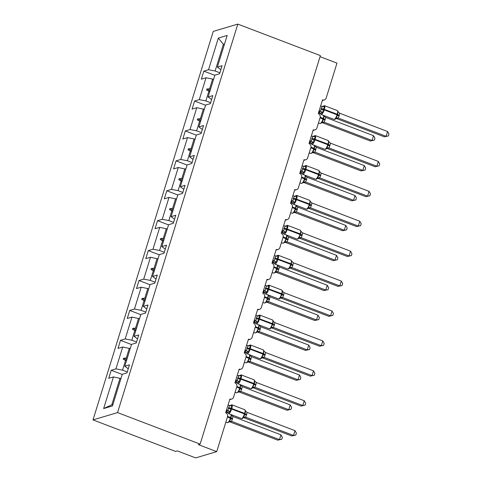 <?xml version="1.0" encoding="UTF-8"?>
<svg xmlns="http://www.w3.org/2000/svg" width="482" height="482" viewBox="0 0 482 482"><rect width="100%" height="100%" fill="white"/><g stroke="black" fill="none" stroke-linecap="round" stroke-linejoin="round"><path stroke-width="0.72" d="M93.002 419.906L175.569 451.417L177.322 450.899L195.668 457.9L216.719 451.634L198.367 444.633L200.126 444.109L320.385 55.611L237.819 24.1L213.261 31.408L93.002 419.906L117.56 412.598L237.819 24.1M320.054 56.677L336.978 63.136L326.175 98.033A3.079 2.874 -106.6 0 1 322.53 99.858L318.259 113.668A3.079 2.874 73.4 0 1 320.12 117.596L316.915 127.947A3.079 2.874 -106.6 0 1 313.27 129.772L308.998 143.582A3.079 2.874 73.4 0 1 310.86 147.51L307.655 157.861A3.079 2.874 -106.6 0 1 304.009 159.687L299.738 173.496A3.079 2.874 73.4 0 1 301.599 177.424L298.394 187.775A3.079 2.874 -106.6 0 1 294.755 189.601L290.477 203.41A3.079 2.874 73.4 0 1 292.339 207.338L289.134 217.689A3.079 2.874 -106.6 0 1 285.495 219.515L281.217 233.324A3.079 2.874 73.4 0 1 283.079 237.252L279.873 247.603A3.079 2.874 -106.6 0 1 276.234 249.429L271.956 263.238A3.079 2.874 73.4 0 1 273.818 267.167L270.613 277.518A3.079 2.874 -106.6 0 1 266.974 279.343L262.696 293.152A3.079 2.874 73.4 0 1 264.558 297.081L261.352 307.432A3.079 2.874 -106.6 0 1 257.713 309.257L253.436 323.067A3.079 2.874 73.4 0 1 255.303 326.995L252.092 337.346A3.079 2.874 -106.6 0 1 248.453 339.171L244.181 352.981A3.079 2.874 73.4 0 1 246.043 356.909L242.838 367.26A3.079 2.874 -106.6 0 1 239.193 369.085L234.921 382.895A3.079 2.874 73.4 0 1 236.783 386.823L233.577 397.174A3.079 2.874 -106.6 0 1 229.932 399L225.66 412.809A3.079 2.874 73.4 0 1 227.522 416.737L216.719 451.634M127.272 371.953L122.53 370.14L125.549 360.391L126.477 360.741M122.229 374.46L111.234 370.26L115.939 368.863L122.53 370.14M111.234 370.26L108.745 378.316L113.445 376.918L103.648 408.555L112.493 405.928L122.283 374.285L126.983 372.887L129.477 364.832L124.778 366.23L131.544 344.371L136.243 342.973L138.738 334.918L134.038 336.316L140.804 314.457L145.504 313.059L147.998 305.004L143.299 306.401L150.065 284.543L154.764 283.145L157.259 275.089L152.559 276.487L159.325 254.629L164.025 253.231L166.519 245.175L161.819 246.573L168.586 224.714L173.285 223.317L175.779 215.261L171.08 216.659L177.846 194.8L182.545 193.403L185.04 185.347L180.34 186.745L187.106 164.886L191.806 163.488L194.3 155.433L189.595 156.837L196.367 134.972L201.066 133.574L203.561 125.519L198.855 126.923L205.627 105.058L210.327 103.66L212.821 95.605L208.116 97.009L214.882 75.144L219.587 73.746L222.075 65.691L217.376 67.094L227.173 35.451L218.328 38.084L208.537 69.721L215.129 70.999L223.383 44.344L218.328 38.084M128.254 368.796L124.778 366.23M136.533 342.039L131.791 340.226L134.809 330.477L135.737 330.827M131.49 344.546L120.494 340.346L125.2 338.948L131.791 340.226M137.509 338.882L134.038 336.316M145.793 312.125L141.051 310.312L144.07 300.563L144.998 300.913M140.75 314.632L129.754 310.432L134.46 309.034L141.051 310.312M146.769 308.968L143.299 306.401M155.053 282.211L150.312 280.397L153.33 270.649L154.258 270.998M150.01 284.717L139.015 280.518L143.714 279.12L150.312 280.397M156.029 279.054L152.559 276.487M164.314 252.297L159.572 250.483L162.591 240.735L163.518 241.084M159.271 254.803L148.275 250.604L152.975 249.206L159.572 250.483M165.29 249.14L161.819 246.573M173.574 222.383L168.833 220.569L171.851 210.821L172.779 211.17M168.531 224.889L157.536 220.69L162.235 219.292L168.833 220.569M174.55 219.226L171.08 216.659M182.835 192.469L178.093 190.655L181.112 180.907L182.039 181.256M177.792 194.975L166.796 190.776L171.496 189.378L178.093 190.655M183.811 189.312L180.34 186.745M192.095 162.555L187.353 160.741L190.372 150.993L191.3 151.342M187.052 165.061L176.057 160.861L180.756 159.464L187.353 160.741M193.071 159.397L189.595 156.837M201.356 132.64L196.614 130.827L199.632 121.078L200.554 121.428M196.313 135.147L185.317 130.947L190.016 129.55L196.614 130.827M202.332 129.483L198.855 126.923M210.616 102.726L205.874 100.913L208.893 91.164L209.815 91.514M205.573 105.233L194.577 101.033L199.277 99.635L205.874 100.913M211.592 99.569L208.116 97.009M219.876 72.812L215.129 70.999M208.537 69.721L203.838 71.125L201.343 79.175L206.043 77.777L212.64 79.054L209.622 88.809L206.868 89.013L206.567 89.971L208.893 91.164M214.833 75.319L203.838 71.125M220.852 69.655L217.376 67.094M113.445 376.918L120.964 378.551M115.939 368.863L122.705 347.004L118.006 348.402L120.494 340.346M122.705 347.004L130.224 348.637M125.2 338.948L131.966 317.09L127.26 318.488L129.754 310.432M131.966 317.09L139.485 318.723M134.46 309.034L141.226 287.176L136.52 288.573L139.015 280.518M141.226 287.176L148.745 288.808M143.714 279.12L150.486 257.261L145.781 258.659L148.275 250.604M150.486 257.261L158.006 258.894M152.975 249.206L159.747 227.347L155.041 228.745L157.536 220.69M159.747 227.347L167.266 228.98M162.235 219.292L169.001 197.433L164.302 198.831L166.796 190.776M169.001 197.433L176.526 199.066M171.496 189.378L178.262 167.519L173.562 168.917L176.057 160.861M178.262 167.519L185.787 169.152M180.756 159.464L187.522 137.605L182.823 139.003L185.317 130.947M187.522 137.605L195.047 139.238M190.016 129.55L196.783 107.691L192.083 109.089L194.577 101.033M196.783 107.691L204.308 109.324M199.277 99.635L206.043 77.777M127.206 358.385L126.278 358.036L129.297 348.281M126.278 358.036L123.525 358.24L123.229 359.198L125.549 360.391M136.466 328.471L135.538 328.122L138.557 318.367M135.538 328.122L132.785 328.326L132.49 329.284L134.809 330.477M145.727 298.557L144.799 298.207L147.817 288.453M144.799 298.207L142.045 298.412L141.75 299.37L144.07 300.563M154.987 268.643L154.059 268.293L157.078 258.539M154.059 268.293L151.306 268.498L151.011 269.456L153.33 270.649M164.248 238.729L163.32 238.379L166.338 228.625M163.32 238.379L160.566 238.584L160.271 239.542L162.591 240.735M173.508 208.814L172.58 208.465L175.599 198.711M172.58 208.465L169.827 208.67L169.531 209.628L171.851 210.821M182.768 178.9L181.841 178.551L184.859 168.796M181.841 178.551L179.087 178.756L178.792 179.714L181.112 180.907M192.029 148.986L191.101 148.637L194.119 138.882M191.101 148.637L188.348 148.842L188.052 149.8L190.372 150.993M201.283 119.072L200.361 118.723L203.38 108.968M200.361 118.723L197.608 118.927L197.313 119.885L199.632 121.078M210.544 89.158L209.622 88.809M213.562 79.41L212.64 79.054M224.311 44.699L223.383 44.344L224.522 44.007M103.648 408.555L111.788 404.85L120.036 378.195M117.56 412.598L200.126 444.109M111.788 404.85L112.927 404.512M209.899 91.243L206.567 89.971M210.2 90.285L206.868 89.013M200.639 121.157L197.313 119.885M200.94 120.199L197.608 118.927M191.378 151.071L188.052 149.8M191.679 150.113L188.348 148.842M182.124 180.985L178.792 179.714M182.419 180.027L179.087 178.756M172.863 210.899L169.531 209.628M173.159 209.941L169.827 208.67M163.603 240.813L160.271 239.542M163.898 239.855L160.566 238.584M154.342 270.727L151.011 269.456M154.638 269.769L151.306 268.498M145.082 300.641L141.75 299.37M145.377 299.683L142.045 298.412M135.822 330.556L132.49 329.284M136.117 329.598L132.785 328.326M126.561 360.47L123.229 359.198M126.856 359.512L123.525 358.24M322.446 122.741L370.315 141.009L372.068 140.485L373.55 135.689L325.687 117.421L324.199 122.223L322.362 122.711M373.55 135.689L374.966 138.195L374.375 140.111L372.068 140.485L324.199 122.217A2.259 2.205 -164.3 0 0 321.958 122.747L321.934 121.982L323.663 119.355L320.042 117.843M320.205 117.259L323.211 118.409L323.036 118.982A4.41 1.277 -69.1 0 1 320.247 123.555A4.41 1.277 -69.1 0 1 319.952 123.555L321.958 122.747M325.043 120.181A2.259 0.47 17.2 0 1 323.663 119.355L323.85 115.794L324.494 116.451L324.097 115.608M325.603 117.391L324.494 116.451M324.121 122.187L321.934 121.982M374.375 140.111L370.315 141.009M322.464 106.462L323.777 106.07L324.681 106.576L323.199 109.649L322.765 112.764L320.289 113.475A2.259 2.205 15.7 0 0 318.831 111.812M339.075 115.999A2.259 0.47 -162.8 0 1 337.695 115.18L337.069 114.806A4.41 1.277 -69.1 0 1 334.285 119.379A4.41 1.277 -69.1 0 1 333.984 119.379L334.87 119.403L335.864 118.729L335.966 117.801L337.695 115.18L337.882 111.619L339.635 113.21L339.256 115.427L338.231 118.048L336.4 118.53M384.347 136.828L386.1 136.31L387.582 131.514L388.998 134.02L388.408 135.936L384.347 136.828L336.478 118.56M388.408 135.936L386.1 136.31L338.231 118.042M387.582 131.514L339.635 113.21M320.644 105.968L322.741 106.624L324.681 106.576M318.735 111.782L320.572 111.3L322.054 106.504M319.156 110.758L320.488 111.27M322.765 112.764L320.572 111.3M320.952 109.089A2.259 0.47 -162.8 0 0 323.199 109.649L324.223 109.908A4.41 1.277 110.9 0 1 321.44 114.475A4.41 1.277 110.9 0 1 321.145 114.475L319.211 112.047M335.966 117.801L338.153 118.012M313.204 136.376L314.517 135.984L315.421 136.49L313.939 139.563L313.505 142.678L311.029 143.389A2.259 2.205 15.7 0 0 309.571 141.726M329.815 145.913A2.259 0.47 -162.8 0 1 328.435 145.094L327.808 144.721A4.41 1.277 -69.1 0 1 325.025 149.293A4.41 1.277 -69.1 0 1 324.723 149.293L325.609 149.318L326.603 148.643L326.706 147.715L328.435 145.094L328.622 141.533L330.375 143.124L329.995 145.341L328.977 147.956L327.139 148.444M375.086 166.742L376.84 166.224L378.328 161.428L379.738 163.934L379.147 165.85L375.086 166.742L327.218 148.474M379.147 165.85L376.84 166.224L328.977 147.956M378.328 161.428L330.375 143.124M311.384 135.882L313.481 136.539L315.421 136.49M309.474 141.696L311.312 141.214L312.794 136.418M309.896 140.672L311.227 141.184M313.505 142.678L311.312 141.214M311.691 139.003A2.259 0.47 -162.8 0 0 313.939 139.563L314.963 139.822A4.41 1.277 110.9 0 1 312.179 144.389A4.41 1.277 110.9 0 1 311.884 144.389L309.95 141.961M326.706 147.715L328.893 147.926M303.943 166.29L305.257 165.898L306.16 166.404L304.859 168.905L304.244 172.592L301.774 173.303A2.259 2.205 15.7 0 0 300.31 171.64M320.554 175.828A2.259 0.47 -162.8 0 1 319.174 175.008L318.548 174.635A4.41 1.277 -69.1 0 1 315.764 179.208A4.41 1.277 -69.1 0 1 315.463 179.208L316.355 179.232L317.343 178.557L317.445 177.629L319.174 175.008L319.361 171.447L321.114 173.038L320.735 175.255L319.717 177.87L317.879 178.358M365.826 196.656L367.579 196.138L369.067 191.342L370.477 193.848L369.887 195.764L365.826 196.656L317.957 178.388M369.887 195.764L367.579 196.138L319.717 177.87M369.067 191.342L321.114 173.038M302.124 165.796L304.22 166.453L306.16 166.404M300.214 171.61L302.051 171.128L303.533 166.332M300.641 170.586L301.967 171.098M304.244 172.592L302.051 171.128M302.431 168.917A2.259 0.47 -162.8 0 0 304.684 169.477L305.702 169.736A4.41 1.277 110.9 0 1 302.919 174.303A4.41 1.277 110.9 0 1 302.624 174.303L300.696 171.875M317.445 177.629L319.632 177.84M313.186 152.655L361.054 170.923L362.807 170.399L364.296 165.603L316.343 147.305L314.939 152.137L313.107 152.625M364.296 165.603L365.705 168.11L365.115 170.025L362.807 170.399L314.939 152.131A2.259 2.205 -164.3 0 0 312.697 152.661L312.673 151.896L314.403 149.269L310.782 147.757M310.944 147.173L313.951 148.323L313.776 148.896A4.41 1.277 -69.1 0 1 310.992 153.469A4.41 1.277 -69.1 0 1 310.691 153.469L312.697 152.661M315.782 150.095A2.259 0.47 17.2 0 1 314.403 149.269L314.589 145.709L315.234 146.365L314.842 145.522M316.343 147.305L315.234 146.365M314.86 152.101L312.673 151.896M365.115 170.025L361.054 170.923M303.925 182.57L351.794 200.837L353.547 200.313L355.035 195.517L307.082 177.219L305.684 182.045L303.847 182.539M355.035 195.517L356.445 198.024L355.855 199.94L353.547 200.313L305.684 182.045A2.259 2.205 -164.3 0 0 303.437 182.576L303.413 181.81L305.142 179.184L301.521 177.671M301.684 177.087L304.69 178.238L304.516 178.81A4.41 1.277 -69.1 0 1 301.732 183.383A4.41 1.277 -69.1 0 1 301.431 183.383L303.437 182.576M306.522 180.009A2.259 0.47 17.2 0 1 305.142 179.184L305.329 175.623L305.974 176.279L305.582 175.436M307.082 177.219L305.974 176.279M305.6 182.015L303.413 181.81M355.855 199.94L351.794 200.837M294.683 196.204L295.996 195.812L296.9 196.319L295.599 198.819L294.984 202.506L292.514 203.217A2.259 2.205 15.7 0 0 291.05 201.554M311.294 205.742A2.259 0.47 -162.8 0 1 309.914 204.922L309.287 204.549A4.41 1.277 -69.1 0 1 306.504 209.122A4.41 1.277 -69.1 0 1 306.203 209.122L307.094 209.146L308.082 208.471L308.185 207.543L309.914 204.922L310.101 201.362L311.854 202.952L311.474 205.169L310.456 207.784L308.619 208.272M356.566 226.57L358.319 226.052L359.807 221.256L361.217 223.762L360.626 225.678L356.566 226.57L308.703 208.302M360.626 225.678L358.319 226.052L310.456 207.784M359.807 221.256L311.854 202.952M292.863 195.71L294.96 196.367L296.9 196.319M290.953 201.524L292.791 201.042L294.273 196.246M291.381 200.5L292.707 201.012M294.984 202.506L292.791 201.042M293.17 198.825A2.259 0.47 -162.8 0 0 295.424 199.391L296.442 199.65A4.41 1.277 110.9 0 1 293.659 204.217A4.41 1.277 110.9 0 1 293.363 204.217L291.435 201.789M308.185 207.543L310.372 207.754M285.422 226.118L286.736 225.727L287.64 226.233L286.338 228.733L285.724 232.42L283.253 233.131A2.259 2.205 15.7 0 0 281.795 231.468M302.033 235.656A2.259 0.47 -162.8 0 1 300.654 234.836L300.027 234.463A4.41 1.277 -69.1 0 1 297.243 239.036A4.41 1.277 -69.1 0 1 296.948 239.036L297.834 239.06L298.822 238.385L298.924 237.457L300.654 234.836L300.84 231.276L302.594 232.866L302.214 235.083L301.196 237.698L299.358 238.186M347.305 256.484L349.064 255.966L350.547 251.17L351.956 253.677L351.366 255.593L347.305 256.484L299.442 238.216M351.366 255.593L349.064 255.966L301.196 237.698M350.547 251.17L302.594 232.866M283.603 225.624L285.699 226.281L287.64 226.233M281.699 231.438L283.53 230.956L285.013 226.16M282.121 230.414L283.446 230.926M285.724 232.42L283.53 230.956M283.91 228.739A2.259 0.47 -162.8 0 0 286.163 229.305L287.182 229.565A4.41 1.277 110.9 0 1 284.398 234.132A4.41 1.277 110.9 0 1 284.103 234.132L282.175 231.703M298.924 237.457L301.111 237.668M294.665 212.484L342.533 230.751L344.287 230.227L345.775 225.431L297.822 207.133L296.424 211.96L294.586 212.454M345.775 225.431L347.185 227.938L346.594 229.854L344.287 230.227L296.424 211.96A2.259 2.205 -164.3 0 0 294.177 212.49L294.153 211.725L295.882 209.098L292.261 207.585M292.423 207.001L295.43 208.152L295.255 208.724A4.41 1.277 -69.1 0 1 292.472 213.297A4.41 1.277 -69.1 0 1 292.17 213.297L294.177 212.49M297.261 209.923A2.259 0.47 17.2 0 1 295.882 209.098L296.069 205.537L296.713 206.194L296.322 205.35M297.822 207.133L296.713 206.194M296.34 211.929L294.153 211.725M346.594 229.854L342.533 230.751M285.41 242.398L333.273 260.666L335.026 260.141L336.514 255.346L288.646 237.078L287.164 241.874L285.326 242.368M336.514 255.346L337.924 257.852L337.334 259.768L335.026 260.141L287.164 241.874A2.259 2.205 -164.3 0 0 284.916 242.404L284.892 241.639L286.621 239.012L283.006 237.499M283.163 236.915L286.175 238.066L285.995 238.638A4.41 1.277 -69.1 0 1 283.211 243.211A4.41 1.277 -69.1 0 1 282.916 243.211L284.916 242.404M288.001 239.837A2.259 0.47 17.2 0 1 286.621 239.012L286.808 235.451L287.453 236.108L287.061 235.264M288.561 237.048L287.453 236.108M287.079 241.844L284.892 241.639M337.334 259.768L333.273 260.666M276.162 256.032L277.475 255.641L278.379 256.147L277.078 258.647L276.463 262.335L273.993 263.045A2.259 2.205 15.7 0 0 272.535 261.383M292.773 265.57A2.259 0.47 -162.8 0 1 291.393 264.751L290.767 264.377A4.41 1.277 -69.1 0 1 287.983 268.95A4.41 1.277 -69.1 0 1 287.688 268.95L288.573 268.974L289.562 268.299L289.664 267.371L291.393 264.751L291.58 261.19L293.333 262.78L292.954 264.998L291.935 267.612L290.098 268.1M338.045 286.398L339.804 285.88L341.286 281.084L342.696 283.591L342.106 285.507L338.045 286.398L290.182 268.131A2.259 1.814 90.6 0 0 289.893 268.022M342.106 285.507L339.804 285.88L291.935 267.612M341.286 281.084L293.333 262.78M274.342 255.538L276.439 256.195L278.379 256.147M272.438 261.352L274.27 260.87L275.752 256.075M272.86 260.328L274.186 260.84M276.463 262.335L274.27 260.87M274.65 258.653A2.259 0.47 -162.8 0 0 276.903 259.22L277.921 259.479A4.41 1.277 110.9 0 1 275.138 264.046A4.41 1.277 110.9 0 1 274.842 264.046L272.914 261.618M289.664 267.371L291.851 267.582M276.15 272.312L324.012 290.58L325.772 290.056L327.254 285.26L279.385 266.992L277.903 271.788L276.065 272.282M327.254 285.26L328.664 287.766L328.073 289.682L325.772 290.056L277.903 271.788A2.259 2.205 -164.3 0 0 275.656 272.318L275.632 271.553L277.361 268.926L273.746 267.414M273.903 266.829L276.915 267.98L276.734 268.552A4.41 1.277 -69.1 0 1 273.951 273.125A4.41 1.277 -69.1 0 1 273.656 273.125L275.656 272.318M278.741 269.751A2.259 0.47 17.2 0 1 277.361 268.926L277.548 265.365L278.192 266.022L277.801 265.178M279.301 266.962L278.192 266.022M277.819 271.758L275.632 271.553M328.073 289.682L324.012 290.58M266.901 285.947L268.215 285.555L269.119 286.061L267.817 288.561L267.203 292.249L264.732 292.96A2.259 2.205 15.7 0 0 263.274 291.297M283.518 295.484A2.259 0.47 -162.8 0 1 282.133 294.665L281.506 294.291A4.41 1.277 -69.1 0 1 278.723 298.864A4.41 1.277 -69.1 0 1 278.427 298.864L279.313 298.888L280.434 298.057L280.404 297.286L282.313 294.092L282.319 291.104L284.079 292.695L283.693 294.912L282.675 297.533L280.837 298.015M328.79 316.312L330.544 315.794L332.026 310.998L333.436 313.505L332.845 315.421L328.79 316.312L280.922 298.045M332.845 315.421L330.544 315.794L282.675 297.527M332.026 310.998L284.079 292.695M265.082 285.452L267.179 286.109L269.119 286.061M263.178 291.267L265.01 290.785L266.498 285.989M263.6 290.242L264.925 290.754M267.203 292.249L265.01 290.785M265.395 288.567A2.259 0.47 -162.8 0 0 267.643 289.134L268.667 289.387A4.41 1.277 110.9 0 1 265.877 293.96A4.41 1.277 110.9 0 1 265.582 293.96L263.654 291.532M280.404 297.286L282.591 297.496M266.889 302.226L314.752 320.494L316.511 319.97L317.993 315.174L270.047 296.876L268.643 301.702L266.805 302.196M317.993 315.174L319.403 317.68L318.813 319.596L316.511 319.97L268.643 301.702M264.642 296.743L267.655 297.894L267.474 298.466A4.41 1.277 -69.1 0 1 264.69 303.039A4.41 1.277 -69.1 0 1 264.395 303.039L266.269 302.395L266.371 301.467L268.1 298.84L264.485 297.328M269.48 299.665A2.259 0.47 17.2 0 1 268.1 298.84L268.287 295.279L268.932 295.936L268.54 295.092M270.047 296.876L268.932 295.936M268.558 301.672L266.371 301.467M318.813 319.596L314.752 320.494M257.641 315.861L258.961 315.469L259.858 315.975L258.557 318.475L257.942 322.163L255.472 322.874A2.259 2.205 15.7 0 0 254.014 321.211M274.258 325.398A2.259 0.47 -162.8 0 1 272.872 324.579L272.246 324.205A4.41 1.277 -69.1 0 1 269.462 328.778A4.41 1.277 -69.1 0 1 269.167 328.778L270.053 328.802L271.173 327.971L271.149 327.2L273.053 324.006L273.059 321.018L274.818 322.609L274.433 324.826L273.415 327.447L271.577 327.929M319.53 346.227L321.283 345.708L322.765 340.913L324.181 343.419L323.585 345.335L319.53 346.227L271.661 327.959M323.585 345.335L321.283 345.708L273.415 327.441M322.765 340.913L274.818 322.609M255.822 315.367L257.918 316.023L259.858 315.975M253.918 321.181L255.749 320.699L257.237 315.903M254.339 320.156L255.671 320.669M257.942 322.163L255.749 320.699M256.135 318.482A2.259 0.47 -162.8 0 0 258.382 319.048L259.406 319.301A4.41 1.277 110.9 0 1 256.617 323.874A4.41 1.277 110.9 0 1 256.322 323.874L254.394 321.446M271.149 327.2L273.33 327.411M257.629 332.14L305.498 350.408L307.251 349.884L308.733 345.088L260.786 326.79L259.382 331.622L257.545 332.11M308.733 345.088L310.149 347.594L309.552 349.51L307.251 349.884L259.382 331.616A2.259 2.205 -164.3 0 0 257.141 332.146L257.111 331.381L258.84 328.754L255.225 327.242M255.382 326.657L258.394 327.808L258.213 328.381A4.41 1.277 -69.1 0 1 255.43 332.954A4.41 1.277 -69.1 0 1 255.135 332.954L257.141 332.146M260.226 329.58A2.259 0.47 17.2 0 1 258.84 328.754L259.027 325.193L259.671 325.85L259.28 325.007M260.786 326.79L259.671 325.85M259.298 331.586L257.111 331.381M309.552 349.51L305.498 350.408M248.381 345.775L249.7 345.383L250.598 345.889L249.122 348.962L248.682 352.077L246.212 352.788A2.259 2.205 15.7 0 0 244.754 351.125M264.998 355.312A2.259 0.47 -162.8 0 1 263.618 354.493L262.985 354.119A4.41 1.277 -69.1 0 1 260.202 358.692A4.41 1.277 -69.1 0 1 259.906 358.692L260.792 358.716L261.78 358.042L261.889 357.114L263.618 354.493L263.799 350.932L265.558 352.523L265.172 354.74L264.154 357.361L262.316 357.843M310.269 376.141L312.023 375.623L313.505 370.827L314.921 373.333L314.324 375.249L310.269 376.141L262.401 357.873M314.324 375.249L312.023 375.623L264.154 357.355M313.505 370.827L265.558 352.523M246.561 345.281L248.658 345.937L250.598 345.889M244.657 351.095L246.489 350.613L247.977 345.817M245.079 350.071L246.41 350.583M248.682 352.077L246.489 350.613M246.874 348.396A2.259 0.47 -162.8 0 0 249.122 348.962L250.146 349.215A4.41 1.277 110.9 0 1 247.356 353.788A4.41 1.277 110.9 0 1 247.061 353.788L245.133 351.36M261.889 357.114L264.07 357.325M248.085 361.94A2.259 1.814 -89.4 0 1 248.393 362.054L296.237 380.322L297.99 379.798L299.473 375.002L251.526 356.704L250.122 361.536L248.284 362.024M299.473 375.002L300.889 377.508L300.292 379.424L297.99 379.798L250.122 361.53A2.259 2.205 -164.3 0 0 247.881 362.06L247.856 361.295L249.58 358.668L245.965 357.156M246.121 356.572L249.134 357.722L248.953 358.295A4.41 1.277 -69.1 0 1 246.169 362.868A4.41 1.277 -69.1 0 1 245.874 362.868L247.881 362.06M250.965 359.494A2.259 0.47 17.2 0 1 249.58 358.668L249.766 355.107L250.411 355.764L250.019 354.915M251.526 356.704L250.411 355.764M250.038 361.5L247.856 361.295M300.292 379.424L296.237 380.322M239.12 375.689L240.44 375.297L241.337 375.803L239.861 378.876L239.421 381.991L236.951 382.702A2.259 2.205 15.7 0 0 235.493 381.039M252.526 387.962L252.628 387.028L254.532 383.835L254.538 380.846L256.297 382.437L255.912 384.654L254.894 387.275L253.056 387.757M301.009 406.055L302.762 405.537L304.244 400.741L305.66 403.247L305.064 405.163L301.009 406.055L253.14 387.787M305.064 405.163L302.762 405.537L254.894 387.269M304.244 400.741L256.297 382.437M237.301 375.195L239.397 375.852L241.337 375.803M235.397 381.009L237.228 380.527L238.717 375.731M235.819 379.985L237.15 380.491M239.421 381.991L237.228 380.527M237.614 378.31A2.259 0.47 -162.8 0 0 239.861 378.876L240.886 379.129A4.41 1.277 110.9 0 1 238.102 383.702A4.41 1.277 110.9 0 1 237.801 383.702L235.873 381.274M252.628 387.028L254.809 387.239M239.108 391.968L286.977 410.236L288.73 409.712L290.212 404.916L242.265 386.618L240.861 391.45L239.024 391.938M290.212 404.916L291.628 407.423L291.032 409.339L288.73 409.712L240.861 391.444A2.259 2.205 -164.3 0 0 238.62 391.974L238.596 391.209L240.325 388.582L236.704 387.07M236.867 386.486L239.873 387.636L239.693 388.209A4.41 1.277 -69.1 0 1 236.909 392.782A4.41 1.277 -69.1 0 1 236.614 392.782L238.62 391.974M241.705 389.408A2.259 0.47 17.2 0 1 240.325 388.582L240.506 385.022L241.151 385.678L240.759 384.829M242.265 386.618L241.151 385.678M240.777 391.414L238.596 391.209M291.032 409.339L286.977 410.236M229.86 405.603L231.179 405.211L232.077 405.717L230.601 408.79L230.167 411.905L227.691 412.616A2.259 2.205 15.7 0 0 226.233 410.953M246.477 415.141A2.259 0.47 -162.8 0 1 245.097 414.321L244.47 413.948A4.41 1.277 -69.1 0 1 241.681 418.521A4.41 1.277 -69.1 0 1 241.386 418.521L242.271 418.545L243.259 417.87L243.368 416.942L245.097 414.321L245.284 410.76L247.037 412.351L246.651 414.568L245.633 417.189L243.796 417.671M291.749 435.969L293.502 435.451L294.984 430.655L296.4 433.161L295.803 435.077L291.749 435.969L243.88 417.701A2.259 1.814 90.6 0 0 243.597 417.593M295.803 435.077L293.502 435.451L245.633 417.183M294.984 430.655L247.037 412.351M228.04 405.109L230.137 405.766L232.077 405.717M226.136 410.923L227.968 410.441L229.456 405.645M226.558 409.899L227.89 410.405M230.167 411.905L227.968 410.441M228.354 408.224A2.259 0.47 -162.8 0 0 230.601 408.79L231.625 409.043A4.41 1.277 110.9 0 1 228.842 413.616A4.41 1.277 110.9 0 1 228.54 413.616L226.612 411.188M243.368 416.942L245.549 417.153M229.848 421.883L277.716 440.15L279.47 439.626L280.952 434.83L233.005 416.532L231.601 421.364L229.763 421.852M280.952 434.83L282.368 437.337L281.771 439.253L279.47 439.626L231.601 421.358A2.259 2.205 -164.3 0 0 229.36 421.889L229.336 421.123L231.065 418.497L227.444 416.984M227.606 416.4L230.613 417.551L230.432 418.123A4.41 1.277 -69.1 0 1 227.649 422.696A4.41 1.277 -69.1 0 1 227.353 422.696L229.36 421.889M232.445 419.322A2.259 0.47 17.2 0 1 231.065 418.497L231.246 414.936L231.89 415.592L231.499 414.743M233.005 416.532L231.89 415.592M231.517 421.328L229.336 421.123M281.771 439.253L277.716 440.15M325.223 119.602A2.259 0.47 17.2 0 1 323.838 118.783L323.211 118.409A4.41 1.277 -69.1 0 0 323.657 115.433M322.163 122.627A2.259 1.814 -89.4 0 1 322.476 122.741M339.256 115.427A2.259 0.47 -162.8 0 1 337.87 114.608L337.243 114.234A4.41 1.277 -69.1 0 0 337.31 110.559L324.464 105.654A4.41 1.277 110.9 0 1 324.404 109.33L324.223 109.908L337.069 114.806L337.243 114.234L323.38 109.077A2.259 0.47 -162.8 0 1 321.132 108.51M321.608 113.083A2.259 1.814 90.6 0 0 320.464 111.264M322.645 106.618A2.259 1.814 90.6 0 0 323.777 106.07M338.231 118.048A2.259 2.205 15.7 0 0 335.99 118.572M336.508 118.56A2.259 1.814 90.6 0 0 336.195 118.452M329.995 145.341A2.259 0.47 -162.8 0 1 328.616 144.522L327.983 144.148A4.41 1.277 -69.1 0 0 328.049 140.473L315.204 135.569A4.41 1.277 110.9 0 1 315.144 139.244L314.963 139.822L327.808 144.721L327.983 144.148L314.119 138.991A2.259 0.47 -162.8 0 1 311.872 138.424M312.348 142.997A2.259 1.814 90.6 0 0 311.203 141.178M313.384 136.533A2.259 1.814 90.6 0 0 314.517 135.984M328.971 147.962A2.259 2.205 15.7 0 0 326.73 148.486M327.248 148.474A2.259 1.814 90.6 0 0 326.935 148.366M320.735 175.255A2.259 0.47 -162.8 0 1 319.355 174.436L318.723 174.062A4.41 1.277 -69.1 0 0 318.789 170.387L305.943 165.483A4.41 1.277 110.9 0 1 305.883 169.158L305.702 169.736L318.548 174.635L318.723 174.062L304.859 168.905A2.259 0.47 -162.8 0 1 302.612 168.338M303.088 172.911A2.259 1.814 90.6 0 0 301.943 171.092M304.124 166.447A2.259 1.814 90.6 0 0 305.257 165.898M319.711 177.876A2.259 2.205 15.7 0 0 317.469 178.4M317.987 178.388A2.259 1.814 90.6 0 0 317.674 178.28M315.963 149.516A2.259 0.47 17.2 0 1 314.577 148.697L313.951 148.323A4.41 1.277 -69.1 0 0 314.397 145.347M312.902 152.541A2.259 1.814 -89.4 0 1 313.216 152.655M306.703 179.431A2.259 0.47 17.2 0 1 305.323 178.611L304.69 178.238A4.41 1.277 -69.1 0 0 305.136 175.261M303.642 182.455A2.259 1.814 -89.4 0 1 303.955 182.57M311.474 205.169A2.259 0.47 -162.8 0 1 310.095 204.35L309.468 203.976A4.41 1.277 -69.1 0 0 309.528 200.301L296.689 195.397A4.41 1.277 110.9 0 1 296.623 199.072L296.442 199.65L309.287 204.549L309.468 203.976L295.599 198.819A2.259 0.47 -162.8 0 1 293.351 198.253M293.827 202.826A2.259 1.814 90.6 0 0 292.682 201.006M294.863 196.361A2.259 1.814 90.6 0 0 295.996 195.812M310.45 207.79A2.259 2.205 15.7 0 0 308.209 208.314M308.727 208.302A2.259 1.814 90.6 0 0 308.414 208.194M302.214 235.083A2.259 0.47 -162.8 0 1 300.834 234.264L300.208 233.891A4.41 1.277 -69.1 0 0 300.268 230.215L287.429 225.311A4.41 1.277 110.9 0 1 287.362 228.986L287.182 229.565L300.027 234.463L300.208 233.891L286.338 228.733A2.259 0.47 -162.8 0 1 284.091 228.167M284.567 232.74A2.259 1.814 90.6 0 0 283.422 230.92M285.603 226.275A2.259 1.814 90.6 0 0 286.736 225.727M301.19 237.704A2.259 2.205 15.7 0 0 298.948 238.228M299.467 238.216A2.259 1.814 90.6 0 0 299.153 238.108M297.442 209.345A2.259 0.47 17.2 0 1 296.062 208.525L295.43 208.152A4.41 1.277 -69.1 0 0 295.876 205.175M294.382 212.369A2.259 1.814 -89.4 0 1 294.695 212.484M288.182 239.259A2.259 0.47 17.2 0 1 286.802 238.439L286.175 238.066A4.41 1.277 -69.1 0 0 286.615 235.089M285.121 242.283A2.259 1.814 -89.4 0 1 285.434 242.398M292.954 264.998A2.259 0.47 -162.8 0 1 291.574 264.178L290.947 263.805A4.41 1.277 -69.1 0 0 291.007 260.129L278.168 255.225A4.41 1.277 110.9 0 1 278.102 258.9L277.921 259.479L290.767 264.377L290.947 263.805L277.078 258.647A2.259 0.47 -162.8 0 1 274.83 258.081M275.306 262.654A2.259 1.814 90.6 0 0 274.162 260.834M276.343 256.189A2.259 1.814 90.6 0 0 277.475 255.641M291.929 267.618A2.259 2.205 15.7 0 0 289.688 268.143M278.921 269.173A2.259 0.47 17.2 0 1 277.542 268.353L276.915 267.98A4.41 1.277 -69.1 0 0 277.355 265.004M275.861 272.197A2.259 1.814 -89.4 0 1 276.174 272.312M283.693 294.912A2.259 0.47 -162.8 0 1 282.313 294.092L281.687 293.719A4.41 1.277 -69.1 0 0 281.747 290.043L268.908 285.139A4.41 1.277 110.9 0 1 268.842 288.814L268.667 289.387L281.506 294.291L281.687 293.719L267.817 288.561A2.259 0.47 -162.8 0 1 265.57 287.995M266.046 292.568A2.259 1.814 90.6 0 0 264.901 290.748M267.088 286.103A2.259 1.814 90.6 0 0 268.215 285.555M282.675 297.533A2.259 2.205 15.7 0 0 280.434 298.057M280.946 298.045A2.259 1.814 90.6 0 0 280.638 297.936M269.661 299.087A2.259 0.47 17.2 0 1 268.281 298.268L267.655 297.894A4.41 1.277 -69.1 0 0 268.094 294.918M266.6 302.112A2.259 1.814 -89.4 0 1 266.914 302.226M266.395 302.232A2.259 2.205 -164.3 0 1 268.637 301.708M274.433 324.826A2.259 0.47 -162.8 0 1 273.053 324.006L272.426 323.633A4.41 1.277 -69.1 0 0 272.493 319.958L259.647 315.053A4.41 1.277 110.9 0 1 259.581 318.729L259.406 319.301L272.246 324.205L272.426 323.633L258.557 318.475A2.259 0.47 -162.8 0 1 256.31 317.909M256.786 322.482A2.259 1.814 90.6 0 0 255.641 320.663M257.828 316.017A2.259 1.814 90.6 0 0 258.961 315.469M273.415 327.447A2.259 2.205 15.7 0 0 271.173 327.971M271.685 327.959A2.259 1.814 90.6 0 0 271.378 327.85M260.401 329.001A2.259 0.47 17.2 0 1 259.021 328.182L258.394 327.808A4.41 1.277 -69.1 0 0 258.834 324.832M257.346 332.026A2.259 1.814 -89.4 0 1 257.653 332.14M265.172 354.74A2.259 0.47 -162.8 0 1 263.793 353.921L263.166 353.547A4.41 1.277 -69.1 0 0 263.232 349.872L250.387 344.967A4.41 1.277 110.9 0 1 250.321 348.643L250.146 349.215L262.985 354.119L263.166 353.547L249.302 348.39A2.259 0.47 -162.8 0 1 247.049 347.823M247.525 352.396A2.259 1.814 90.6 0 0 246.38 350.577M248.567 345.931A2.259 1.814 90.6 0 0 249.7 345.383M264.154 357.361A2.259 2.205 15.7 0 0 261.913 357.885M262.425 357.873A2.259 1.814 90.6 0 0 262.118 357.764M251.14 358.915A2.259 0.47 17.2 0 1 249.76 358.096L249.134 357.722A4.41 1.277 -69.1 0 0 249.574 354.746M252.538 387.642L253.038 387.588L251.532 388.631L250.646 388.606A4.41 1.277 -69.1 0 0 250.941 388.606A4.41 1.277 -69.1 0 0 253.725 384.034L254.357 384.407A2.259 0.47 -162.8 0 0 255.737 385.226M255.912 384.654A2.259 0.47 -162.8 0 1 254.532 383.835L253.906 383.461A4.41 1.277 -69.1 0 0 253.972 379.786L241.127 374.882A4.41 1.277 110.9 0 1 241.06 378.557L240.886 379.129L253.725 384.034L253.906 383.461L240.042 378.298A2.259 0.47 -162.8 0 1 237.789 377.737M238.271 382.31A2.259 1.814 90.6 0 0 237.12 380.491M239.307 375.846A2.259 1.814 90.6 0 0 240.44 375.297M254.894 387.275A2.259 2.205 15.7 0 0 252.652 387.799M253.164 387.787A2.259 1.814 90.6 0 0 252.857 387.679M241.88 388.829A2.259 0.47 17.2 0 1 240.5 388.01L239.873 387.636A4.41 1.277 -69.1 0 0 240.313 384.66M238.825 391.854A2.259 1.814 -89.4 0 1 239.132 391.968M246.651 414.568A2.259 0.47 -162.8 0 1 245.272 413.749L244.645 413.375A4.41 1.277 -69.1 0 0 244.711 409.7L231.866 404.796A4.41 1.277 110.9 0 1 231.8 408.471L231.625 409.043L244.47 413.948L244.645 413.375L230.782 408.212A2.259 0.47 -162.8 0 1 228.528 407.652M229.01 412.224A2.259 1.814 90.6 0 0 227.859 410.405M230.047 405.76A2.259 1.814 90.6 0 0 231.179 405.211M245.633 417.189A2.259 2.205 15.7 0 0 243.392 417.713M232.619 418.744A2.259 0.47 17.2 0 1 231.24 417.924L230.613 417.551A4.41 1.277 -69.1 0 0 231.053 414.574M229.565 421.768A2.259 1.814 -89.4 0 1 229.872 421.883M324.302 99.937L322.325 100.521M315.041 129.851L313.065 130.435M305.781 159.765L303.805 160.349M296.52 189.679L294.55 190.263M287.26 219.593L285.29 220.178M278 249.507L276.029 250.092M268.739 279.421L266.769 280.006M259.479 309.336L257.509 309.92M250.218 339.25L248.248 339.834M240.964 369.164L238.988 369.748M231.703 399.078L229.727 399.662M319.952 123.555L318.451 122.982M320.319 113.607L318.494 112.909M321.831 122.91L322.344 122.536L321.843 122.591M333.984 119.379L321.145 114.475M338.527 112.27L337.31 110.559M322.072 106.679L324.464 105.654M335.876 118.415L336.382 118.361L335.864 118.729M324.723 149.293L311.884 144.389M329.266 142.184L328.049 140.473M312.812 136.593L315.204 135.569M326.615 148.329L327.121 148.275L326.603 148.643M315.463 179.208L302.624 174.303M320.006 172.098L318.789 170.387M303.552 166.507L305.943 165.483M317.355 178.244L317.861 178.189L317.343 178.557M310.691 153.469L309.191 152.896M311.059 143.522L309.233 142.823M312.571 152.824L313.089 152.451L312.583 152.505M301.431 183.383L299.931 182.811M301.798 173.436L299.973 172.737M303.311 182.738L303.829 182.365L303.323 182.419M306.203 209.122L293.363 204.217M310.745 202.012L309.528 200.301M294.291 196.421L296.689 195.397M308.094 208.158L308.601 208.103L308.082 208.471M296.948 239.036L284.103 234.132M301.485 231.926L300.268 230.215M285.031 226.335L287.429 225.311M298.834 238.072L299.34 238.018L298.822 238.385M292.17 213.297L290.67 212.725M292.538 203.35L290.712 202.651M294.05 212.652L294.568 212.279L294.062 212.333M282.916 243.211L281.41 242.639M283.277 233.264L281.452 232.565M284.79 242.567L285.308 242.193L284.802 242.247M287.688 268.95L274.842 264.046M292.225 261.84L291.007 260.129M275.77 256.249L278.168 255.225M289.574 267.986L290.08 267.932L289.562 268.299M273.656 273.125L272.155 272.553M274.017 263.178L272.191 262.479M275.529 272.481L276.047 272.107L275.541 272.161M278.427 298.864L265.582 293.96M282.964 291.755L281.747 290.043M266.51 286.163L268.908 285.139M280.313 297.9L280.819 297.846L280.301 298.213M264.395 303.039L262.895 302.467M264.763 293.092L262.931 292.393M266.269 302.395L266.787 302.021L266.281 302.075M269.167 328.778L256.322 323.874M273.704 321.669L272.493 319.958M257.249 316.078L259.647 315.053M271.053 327.814L271.559 327.76L271.041 328.128M255.135 332.954L253.634 332.381M255.502 323.006L253.671 322.307M257.008 332.309L257.527 331.935L257.02 331.99M259.906 358.692L247.061 353.788M264.443 351.583L263.232 349.872M247.989 345.992L250.387 344.967M261.798 357.728L262.298 357.674L261.78 358.042M245.874 362.868L244.374 362.295M246.242 352.92L244.416 352.222M247.748 362.223L248.266 361.849L247.76 361.904M250.646 388.606L237.801 383.702M255.183 381.497L253.972 379.786M238.729 375.906L241.127 374.882M236.614 392.782L235.114 392.209M236.981 382.835L235.156 382.136M238.488 392.137L239.006 391.764L238.506 391.818M241.386 418.521L228.54 413.616M245.922 411.411L244.711 409.7M229.474 405.82L231.866 404.796M243.277 417.557L243.778 417.502L243.259 417.87M227.353 422.696L225.853 422.124M227.721 412.749L225.895 412.05M229.227 422.051L229.745 421.678L229.245 421.732"/></g></svg>
